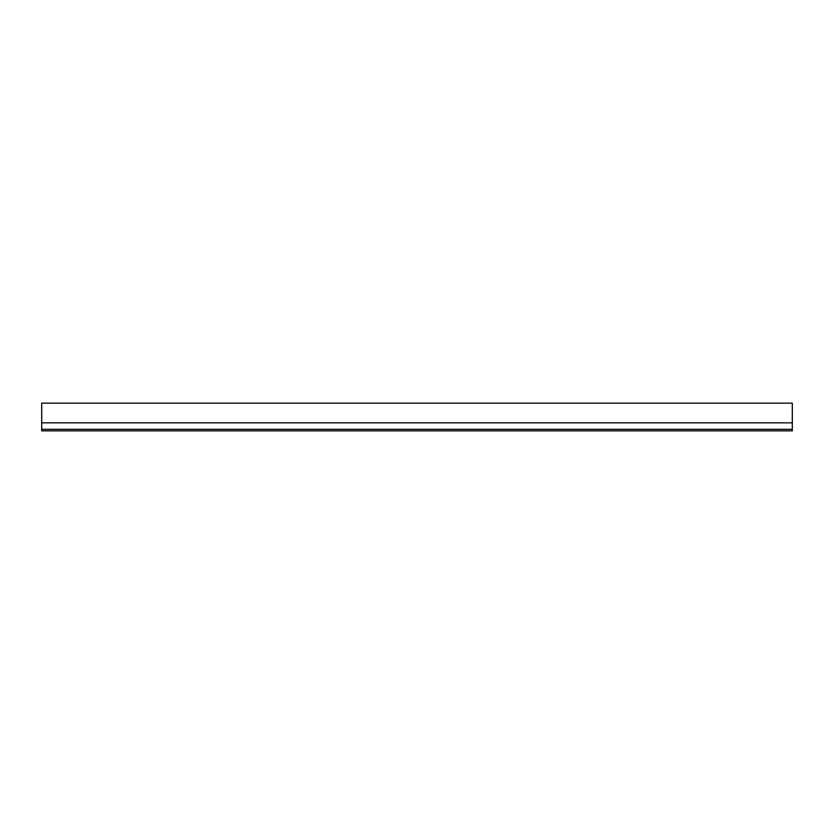 <?xml version="1.0" encoding="UTF-8"?>
<svg xmlns="http://www.w3.org/2000/svg" width="834" height="834" viewBox="0 0 834 834"><rect width="100%" height="100%" fill="white"/><g stroke="black" fill="none" stroke-linecap="round" stroke-linejoin="round"><path stroke-width="1.25" d="M792.3 422.848L792.3 430.855L41.7 430.855L41.7 403.145L792.3 403.145L792.3 422.848L41.7 422.848M41.7 429.312L792.3 429.312"/></g></svg>
